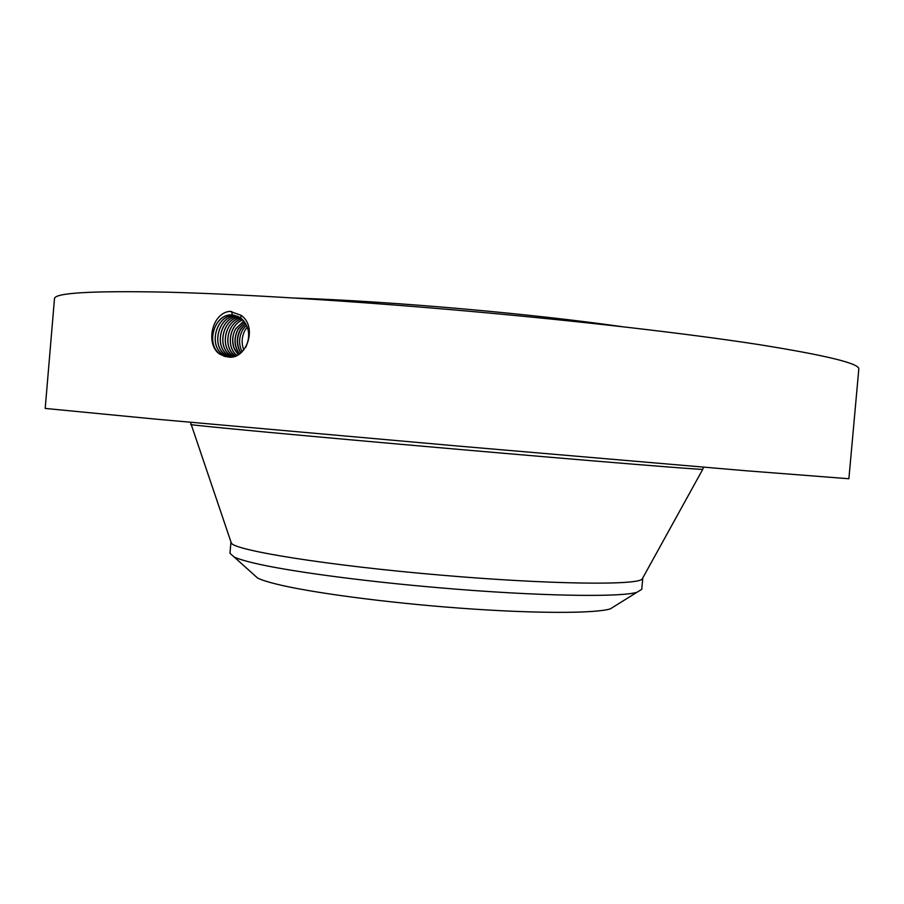 <?xml version="1.0" encoding="UTF-8"?>
<svg xmlns="http://www.w3.org/2000/svg" width="904" height="904" viewBox="0 0 904 904"><rect width="100%" height="100%" fill="white"/><g stroke="black" fill="none" stroke-linecap="round" stroke-linejoin="round"><path stroke-width="1.36" d="M54.477 298.738C54.319 292.873 91.372 290.67 165.624 292.139C240.679 294.015 354.628 301.032 470.645 311.371C582.583 321.383 688.803 333.779 758.038 344.458C826.346 355.362 859.93 363.577 858.8 369.103L848.89 478.747L746.704 470.814L458.848 446.124L154.787 419.049L45.2 408.427L54.477 298.738M224.757 356.402L227.616 356.888C245.854 361.046 258.6 326.943 240.916 315.225L230.034 311.338C211.762 312.829 205.321 344.254 219.435 353.939L224.757 356.402L219.435 353.939M235.051 315.349L232.147 314.954C214.621 313.36 205.434 343.735 219.672 353.769L227.582 356.888M245.798 347.249C250.871 335.621 249.188 325.881 240.746 318.038L232.091 314.942C214.553 313.349 205.377 343.723 219.615 353.758M295.043 298.06C344.028 299.721 400.947 303.416 465.809 309.134C525.416 314.513 577.475 320.355 622.009 326.66M222.124 354.006L229.107 357.012L222.181 354.006C208.044 344.051 217.163 313.948 234.554 315.53L234.498 315.519C217.096 313.937 207.988 344.051 222.124 354.006L221.254 354.865M230.949 541.914L231.311 542.965C233.56 550.287 328.242 565.621 441.039 575.136C549.779 584.56 638.552 585.464 642.247 578.91L702.815 469.221M230.949 541.959L229.966 553.304L234.192 557.033C238.046 558.841 244.543 560.842 253.696 563.011C286.952 571.023 361.724 581.204 439.932 587.826C536.547 596.188 620.336 597.533 636.958 592.278L641.772 589.329L642.778 577.95M253.369 574.243L257.583 578.029C261.177 579.814 267.053 581.735 275.212 583.803C308.739 592.346 385.093 602.618 459.752 608.132C534.479 613.669 594.866 613.601 610.29 608.889L615.093 605.895M247.899 341.949L248.747 336.118M237.39 316.117L236.95 316.095C219.695 314.524 210.655 344.379 224.667 354.244L230.339 357.001M237.368 316.106L236.893 316.084C219.638 314.513 210.587 344.367 224.61 354.244L230.317 357.001M247.278 326.988L244.995 330.31C241.65 336.785 241.255 343.339 243.809 349.972M246.476 325.112L242.656 329.915C238.758 337.282 238.577 344.56 242.125 351.746M238.532 316.649C221.74 316.038 213.581 344.921 227.153 354.481L231.616 356.888L227.096 354.481C213.502 344.91 221.695 315.993 238.509 316.637M245.628 323.508L240.362 329.519C236.136 337.689 236.272 345.486 240.78 352.91M245.718 323.677L240.611 329.564C236.419 337.655 236.52 345.396 240.905 352.809M239.662 317.293C223.57 318.072 216.666 345.588 229.627 354.718L232.904 356.673L229.571 354.718C216.598 345.577 223.525 318.027 239.628 317.27M244.735 322.152L238.057 329.135C233.537 338.096 234.012 346.334 239.47 353.871M244.803 322.242L238.215 329.158C233.718 338.062 234.159 346.288 239.549 353.814M232.091 354.956L234.215 356.357L232.034 354.956C219.525 346.029 225.593 320.106 240.724 318.016C225.638 320.163 219.593 346.04 232.079 354.956L232.079 354.956M238.238 354.639L234.837 349.938C231.786 342.175 232.113 335.113 235.808 328.751L243.865 321.01M243.831 320.965L235.741 328.74C232.441 334.808 231.786 341.057 233.763 347.486L238.204 354.65M233.763 347.486L234.837 349.938M235.537 355.916L234.543 355.193C222.678 346.673 227.525 322.276 241.82 318.897C227.48 322.219 222.61 346.661 234.486 355.193L235.503 355.927M242.871 319.892C229.526 324.423 225.763 347.136 236.871 355.351M242.848 319.869C229.469 324.366 225.684 347.159 236.848 355.362M231.582 311.439L232.396 314.954M190.71 424.428L190.721 424.53C189.874 425.162 308.343 436.27 453.627 448.938C593.634 461.176 702.984 470.023 702.781 469.323L703.436 467.176M241.165 315.417L240.746 318.038M223.751 355.102L224.61 354.244M226.237 355.328L227.096 354.481M228.723 355.566L229.571 354.718M231.187 355.803L232.034 354.956M233.639 356.029L234.486 355.193M190.462 422.304L231.311 542.965M610.29 608.889L636.958 592.278M257.583 578.029L234.192 557.033"/></g></svg>
